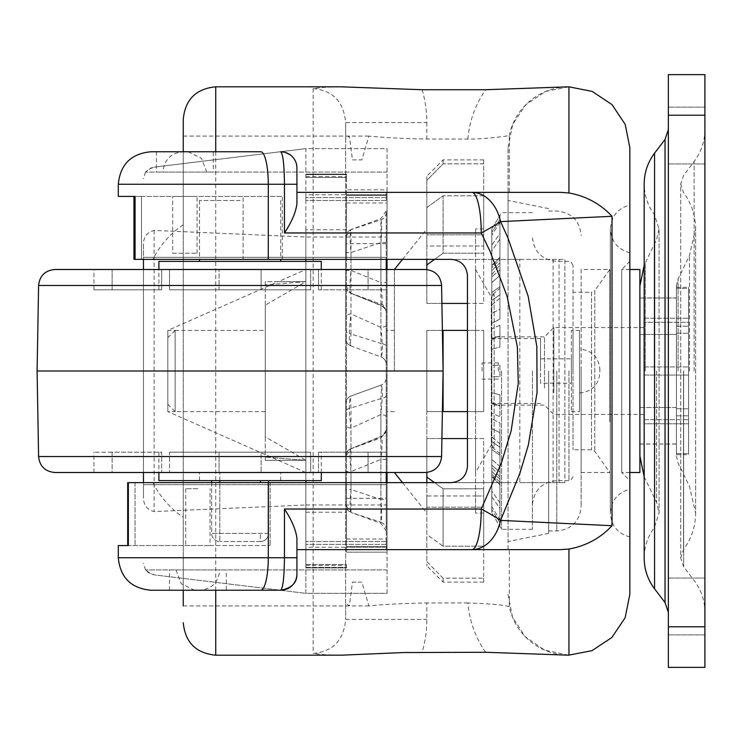 <?xml version="1.0" encoding="UTF-8"?>
<svg xmlns="http://www.w3.org/2000/svg" width="742" height="742" viewBox="0 0 742 742"><rect width="100%" height="100%" fill="white"/><g stroke="black" fill="none" stroke-linecap="round" stroke-linejoin="round"><path stroke-width="0.56" stroke-dasharray="3.71 2.78" d="M305.862 564.541L346.468 564.541L346.468 567.89L305.862 567.89L305.862 564.541L305.862 567.89L346.468 567.89L346.468 564.541L346.468 567.89L346.468 567.361L305.862 567.361L305.862 567.89L305.862 567.361L346.468 567.361L346.468 564.541L305.862 564.541M305.862 174.639L346.468 174.593L346.468 177.459L305.862 177.459L305.862 174.11L346.468 174.11L346.468 177.459L346.468 174.593L305.862 174.593L305.862 177.459L305.862 174.639M346.468 177.459L346.468 174.11L305.862 174.11L305.862 177.459L346.468 177.459M482.068 371L482.068 362.884L482.068 371M498.299 371L498.299 362.884L498.299 371M639.882 443.976L639.882 297.922L639.882 443.976L676.416 443.976L676.416 407.543L676.416 443.976M639.882 407.543L676.416 407.543L676.416 334.457L676.416 407.543L639.882 407.543M676.416 297.922L676.416 334.457L676.416 297.922L639.882 297.922M676.416 298.024L639.882 298.024M639.882 334.457L676.416 334.457L639.882 334.457M639.882 444.078L676.416 444.078M172.7 253.263L197.057 253.263L172.7 253.263L172.7 196.426L197.057 196.426L172.7 196.426M162.952 172.07L206.805 172.07L162.952 172.07C164.381 158.936 171.68 152.175 184.879 151.767M197.873 488.737L185.695 488.737L197.873 488.737M197.873 545.574L210.051 545.574L197.873 545.574M219.799 569.93L175.947 569.93L219.799 569.93C218.371 583.064 211.071 589.825 197.873 590.233M387.064 482.643L387.064 552.169L346.468 552.169L387.064 552.169L387.064 484.674L305.862 484.674L305.862 460.318L265.265 460.318L265.265 281.682L305.862 281.682L305.862 257.326L387.064 257.326L387.064 189.831L346.468 189.831L387.064 189.831L387.064 259.357M265.265 460.318L265.265 281.682L278.259 281.682L305.862 269.504L305.862 472.496L305.862 460.318L265.265 460.318M346.468 552.169L346.468 176.577L346.468 257.326L346.468 246.131L346.468 257.326L386.248 257.326L386.248 549.33L386.248 484.674L346.468 484.674L346.468 552.169M386.248 243.664L346.468 243.664L346.468 192.67L346.468 549.33L346.468 484.674L346.468 495.869L346.468 484.674L305.862 484.674L305.862 565.423L346.468 565.423M346.468 229.788L305.862 229.788L305.862 257.326L143.466 257.326L143.466 246.121C143.085 237.57 146.647 232.348 154.141 230.428L305.862 237.023L387.064 237.023L387.064 257.326L143.466 257.326L143.466 259.357M305.862 229.788L305.862 148.632L387.064 148.632L387.064 237.023M305.862 480.621L305.862 261.379M305.862 259.357L305.862 257.326L346.468 257.326L346.468 243.664M305.862 194.756L305.862 200.488L305.862 194.756L305.862 200.488L305.862 194.756L346.468 194.756L305.862 194.756M305.862 565.423L305.862 484.674L143.466 484.674L387.064 484.674L387.064 504.977L305.862 504.977L305.862 482.643M305.862 547.244L305.862 541.512L305.862 547.244L305.862 541.512L305.862 547.244L346.468 547.244L305.862 547.244M305.862 176.577L346.468 176.577M305.862 472.496L272.147 457.619L305.862 460.318L265.265 436.88L265.265 411.597L175.14 411.597L175.14 330.403L167.831 330.403L167.831 411.597L167.831 330.403L278.259 281.682L305.862 281.682L305.862 269.504M167.831 371L167.831 337.712L167.831 371M387.064 547.244L387.064 541.512L305.862 541.512L387.064 541.512L387.064 547.244L346.468 547.244L346.468 546.511L346.468 547.244L387.064 547.244M387.064 200.488L387.064 194.756L387.064 200.488L305.862 200.488L387.064 200.488M386.248 200.488L305.862 200.488L386.248 200.488L386.248 195.489L386.248 200.488M167.831 337.712L175.14 330.403L175.14 411.597L167.831 411.597L272.147 457.619L265.265 457.072L305.862 460.318M305.862 281.682L265.265 284.928L305.862 281.682L265.265 305.12L265.265 411.597M387.064 504.977L387.064 593.368L305.862 593.368L305.862 504.977L154.141 511.572C146.647 509.652 143.085 504.421 143.466 495.879L143.466 482.643M143.466 472.496L143.466 269.504M387.064 269.504L387.064 472.496M387.064 593.368L387.064 148.632L305.862 148.632L154.141 167.145L305.862 148.632L305.862 593.368L154.141 574.855L148.354 572.574L145.729 569.93L150.895 574.002L154.141 574.855L305.862 593.368L387.064 593.368M387.064 172.07L145.729 172.07L148.354 169.426L154.141 167.145L150.895 167.998L145.729 172.07L387.064 172.07M143.466 495.879L143.466 246.121M387.064 569.93L145.729 569.93L387.064 569.93M265.265 436.88L265.265 305.12M386.248 546.511L386.248 549.377L386.248 546.511L346.468 546.511L346.468 549.377L346.468 546.511L386.248 546.511M346.468 194.756L346.468 195.489L346.468 194.756L387.064 194.756L346.468 194.756M346.468 192.67L346.468 195.489L346.468 192.623L386.248 192.623L346.468 192.67M386.248 541.512L386.248 544.378L386.248 541.512M386.248 195.489L386.248 192.623L386.248 195.489L346.468 195.489L386.248 195.489M305.862 257.326L386.248 257.326L386.248 259.357M386.248 289.807L368.078 289.807L368.078 269.504L93.937 269.504L368.078 269.504L368.078 289.807L386.248 289.807L386.248 269.504L368.078 269.504L386.248 269.504L386.248 472.496L169.519 472.496L386.248 472.496L386.248 452.193L368.078 452.193L368.078 472.496L368.078 452.193L386.248 452.193M386.248 482.643L386.248 484.674L305.862 484.674M386.248 346.57L386.248 211.034L386.248 346.57A8.116 3.348 180 0 0 380.906 343.425L380.906 305.138A8.116 7.995 0 0 1 386.248 312.651L386.248 313.189C386.554 310.601 384.931 308.125 381.397 305.76L380.906 305.138C382.575 306.984 382.575 299.471 380.906 282.6L386.248 282.6M386.248 529.769L386.248 428.811C386.554 431.399 384.931 433.875 381.397 436.24L380.906 436.862A8.116 7.995 -0 0 0 386.248 429.349L386.248 529.769A8.116 8.06 180 0 0 380.906 522.201C381.917 520.086 381.917 512.509 380.906 499.477L386.248 499.477M386.248 371L386.248 330.403L386.248 371M346.468 202.974L386.248 202.974M386.248 395.43A8.116 3.348 0 0 1 380.906 398.575L350.994 408.007A8.116 3.868 180 0 0 345.651 411.643L345.651 403.639A8.116 8.116 0 0 1 350.994 396.015C350.474 396.478 350.474 400.476 350.994 408.007L350.994 448.697A8.116 8.106 0 0 0 345.651 456.321L345.651 411.643M386.248 416.744A8.116 2.319 180 0 0 380.906 414.565L350.994 428.153A8.116 3.283 180 0 1 345.651 425.064L345.651 403.639A8.116 8.116 0 0 1 350.994 396.015L380.906 385.126C382.751 386.628 382.751 396.441 380.906 414.565L380.906 523.333L380.906 522.201L350.994 512.444L350.994 428.153C348.786 410.298 348.786 399.586 350.994 396.015L380.906 385.126L350.994 396.015M350.873 448.715L350.994 448.697C349.649 449.847 349.649 457.471 350.994 471.56L345.651 471.56L345.651 456.302C345.355 453.548 347.098 451.025 350.873 448.715L381.397 436.24M345.651 425.064L345.651 504.699A8.116 8.116 0 0 0 350.994 512.323C349.844 510.301 349.844 502.677 350.994 489.451L345.651 489.451L345.651 471.56M345.651 504.699L345.651 489.451M350.994 448.697L380.906 436.862L380.906 437.901L380.906 398.575C381.509 389.754 381.509 385.265 380.906 385.126A8.116 8.116 0 0 0 386.248 377.493A8.116 8.116 0 0 1 380.906 385.126M386.248 459.4L380.906 459.4L350.994 471.56L350.994 489.451L380.906 499.477L380.906 459.4C382.575 442.492 382.575 434.979 380.906 436.862M350.994 345.985A8.116 8.116 0 0 1 345.651 338.361A8.116 8.116 0 0 0 350.994 345.985C348.786 342.414 348.786 331.702 350.994 313.847A8.116 3.283 0 0 0 345.651 316.936L345.651 330.357A8.116 3.868 0 0 0 350.994 333.993C350.474 341.515 350.474 345.512 350.994 345.985L380.906 356.874A8.116 8.116 0 0 1 386.248 364.507A8.116 8.116 0 0 0 380.906 356.874C381.509 356.735 381.509 352.246 380.906 343.425L350.994 333.993L350.994 293.211L345.651 285.679A8.116 8.106 180 0 0 350.994 293.303L380.906 304.099C382.918 303.914 384.699 306.455 386.248 311.723M345.651 330.357L345.651 285.577M386.248 325.256A8.116 2.319 180 0 1 380.906 327.435L350.994 313.847L350.994 229.677A8.116 8.116 180 0 0 345.651 237.301L345.651 316.936M386.248 212.231A8.116 8.06 0 0 1 380.906 219.799L350.994 229.677C349.844 231.717 349.844 239.341 350.994 252.549L350.994 270.44L345.651 270.44L345.651 285.698C345.336 288.397 347.08 290.929 350.873 293.285L350.994 293.303C349.649 292.153 349.649 284.529 350.994 270.44L380.906 282.6L380.906 242.523C381.917 229.491 381.917 221.914 380.906 219.799L380.906 327.435C382.751 345.531 382.751 355.344 380.906 356.874M386.248 242.523L380.906 242.523L350.994 252.549L345.651 252.549L345.651 237.301M345.651 270.44L345.651 252.549M380.906 305.138L350.994 293.303M175.14 330.403L265.265 330.403M346.468 539.026L386.248 539.026M579.502 349.074L579.502 392.926L579.502 349.074C591.866 350.243 598.655 357.013 599.87 369.377L599.87 372.623L599.87 369.377M540.528 383.178L540.528 358.822L540.528 383.178L571.377 383.178L571.377 358.822L571.377 383.178M579.502 330.403L579.502 411.597L579.502 330.403L571.377 330.403L571.377 411.597L571.377 330.403M639.882 269.504L639.882 472.496M639.882 371L639.882 286.06L639.882 371M688.595 288.406L688.595 454.679L688.595 287.321L688.595 288.406L676.416 288.406L676.416 454.679L676.416 287.321L676.416 288.406L688.595 288.406M688.595 322.278L688.595 423.775L688.595 318.225L688.595 322.278L643.945 322.278L643.945 366.938L643.945 318.225L643.945 322.278L688.595 322.278M643.945 375.062L643.945 419.722L643.945 375.062L688.595 375.062L643.945 375.062M643.945 423.775L643.945 419.722L643.945 423.775L688.595 423.775L643.945 423.775M643.945 318.225L688.595 318.225L643.945 318.225M609.841 421.753L609.841 269.504L609.841 421.753M573.01 331.618L573.01 449.763L573.01 331.618M491.807 388.047L491.807 336.896L491.807 388.047M544.47 388.047L544.47 336.896L544.47 388.047M643.945 349.278L643.945 414.444L643.945 349.278M553.81 392.722L553.81 327.556L553.81 392.722M629.847 269.504L621.722 269.504L621.722 472.496L621.722 269.504L629.847 261.379L629.847 480.621L629.847 261.379M475.566 472.496L475.566 269.504L475.566 472.496L491.325 444.922L491.325 297.078L491.325 444.922L494.135 447.732L494.135 294.268L494.135 447.732L491.807 447.732L491.807 294.268L491.807 447.732M676.416 371L676.416 286.06L676.416 371M704.9 626.777L704.9 74.627L668.356 74.627L668.356 667.373L704.9 667.373L704.9 626.777L668.356 626.777M668.356 606.474L668.356 578.055L668.356 606.474M704.9 606.474L704.9 578.055L704.9 606.474M668.356 135.526L668.356 107.108L668.356 135.526M704.9 135.526L704.9 107.108L704.9 135.526M704.9 371L704.9 129.581L704.9 371M668.356 371L668.356 129.581L668.356 371M629.847 594.296L629.847 147.704M485.639 652.274C475.409 637.461 469.473 621.017 467.822 602.949C488.208 603.645 501.62 604.758 508.047 606.279L509.281 606.474A60.9 60.9 0 0 0 568.947 655.195M509.281 606.474L509.281 549.637L508.047 549.637L508.047 147.704L508.047 192.364L509.281 192.364L509.281 135.526L508.047 135.721C504.968 136.565 479.582 139.44 467.822 139.051L426.845 139.051C404.242 138.661 384.913 137.669 368.867 136.083L361.892 159.882L352.431 159.882L349.389 136.083L345.651 139.051L345.651 122.578C343.806 101.802 332.973 90.459 313.17 88.567L325.45 87.222L338.909 86.805M508.047 147.704L512.685 124.406L525.874 104.65L545.62 91.451L568.919 86.805A60.9 60.9 0 0 0 509.281 135.526M467.822 602.949L426.845 602.949L426.845 619.422A82.473 57.969 97.5 0 1 422.115 652.274M422.115 89.726A82.473 57.969 82.5 0 1 426.845 122.578L345.651 122.578L345.651 619.422L345.651 602.949L349.389 605.917L352.431 582.118L361.892 582.118L368.867 605.917C384.913 604.331 404.242 603.339 426.845 602.949M338.909 655.195L325.45 654.778L313.17 653.433C332.973 651.541 343.796 640.207 345.651 619.422L426.845 619.449M345.651 139.051L345.651 602.949M150.774 151.767L215.737 151.767M226.291 569.93L169.454 569.93L226.291 569.93L226.291 590.233L150.774 590.233M349.389 136.083L183.255 136.083L183.255 224.798L183.255 151.702M368.867 605.917L183.255 605.917L183.255 136.083L183.255 590.233M629.847 371L629.847 536.967L629.847 371M183.255 224.798C170.484 233.368 160.346 244.888 152.852 259.357L508.047 259.357L508.047 541.512L508.047 200.488L508.047 549.637L509.281 549.637M471.856 549.637L296.93 549.637L296.93 573.993M296.93 203.679L296.93 168.007C297.125 159.27 291.708 153.863 280.689 151.767M280.689 590.233L260.767 590.233M509.281 192.364L508.047 192.364L508.047 258.726M548.644 371L548.644 533.396L548.644 371M519.827 259.357L564.885 259.357L564.885 482.643L564.885 259.357L451.21 259.357C461.051 260.331 466.468 265.747 467.451 275.588L467.451 466.412C466.468 476.253 461.051 481.669 451.21 482.643L564.885 482.643L519.827 482.643L519.827 259.357L508.047 259.357M183.255 136.083L368.867 136.083M352.431 159.882L361.892 159.882M508.047 483.274L508.047 482.643L519.827 482.643M127.689 545.574L210.051 545.574L127.689 545.574L127.689 482.643L508.047 482.643M152.852 482.643C160.346 497.112 170.484 508.632 183.255 517.202M183.255 605.917L349.389 605.917M352.431 582.118L361.892 582.118M128.357 482.643L128.357 545.574L118.293 545.574M210.051 545.574L270.134 545.574L210.051 545.574L210.051 488.737M270.134 482.643L270.134 545.574L270.134 482.643M118.293 196.426L135.063 196.426L133.94 196.426L135.063 196.426L135.063 259.357L243.135 259.357L133.94 259.357L133.94 196.426L141.481 196.426L133.94 196.426M141.481 196.426L282.322 196.426L141.481 196.426L141.481 259.357L141.481 196.426M243.135 259.357L282.322 259.357L243.135 259.357L243.135 196.426L243.135 259.357M213.297 172.07L156.46 172.07L213.297 172.07L213.297 151.767L156.46 151.767L213.297 151.767M296.93 538.321L296.93 549.637M152.852 259.357L135.063 259.357M581.125 371L581.125 506.601L581.125 371M581.125 269.504L581.125 472.496L581.125 269.504L609.841 269.504L594.815 290.539L594.815 451.461L594.815 290.539L591.504 292.237L591.504 449.763L591.504 292.237L573.01 292.237M532.404 371L532.404 529.334L532.404 371M501.555 371L501.555 529.334L501.555 371M499.932 222.248L491.807 235.325L491.807 245.194L499.932 233.47L499.932 239.156L491.807 250.879L491.807 266.582L499.932 257.01L499.932 265.042L491.807 274.623L491.807 295.084L499.932 288.313L499.932 298.163L491.807 304.934L491.807 328.762L499.932 325.256L499.932 336.237L491.807 339.743L491.807 365.314L499.932 365.314L499.932 376.686L491.807 376.686L491.807 402.257L499.932 405.763L499.932 416.744L491.807 413.238L491.807 437.066L499.932 443.837L499.932 453.687L491.807 446.916L491.807 467.377L499.932 476.958L499.932 484.99L491.807 475.418L491.807 491.121L499.932 502.844L499.932 508.53L491.807 496.806L491.807 506.675L499.932 519.752L499.932 522.693L491.807 509.615L491.807 512.982L499.932 526.625L491.807 512.982L491.807 509.615L499.932 522.693L499.932 519.752L491.807 506.675L491.807 496.806L499.932 508.53L499.932 502.844L491.807 491.121L491.807 475.418L499.932 484.99L499.932 476.958L491.807 467.377L491.807 446.916L499.932 453.687L499.932 443.837L491.807 437.066L491.807 413.238L499.932 416.744L499.932 405.763L491.807 402.257L491.807 376.686L499.932 376.686L499.932 365.314L491.807 365.314L491.807 339.743L499.932 336.237L499.932 325.256L491.807 328.762L491.807 304.934L499.932 298.163L499.932 288.313L491.807 295.084L491.807 274.623L499.932 265.042L499.932 257.01L491.807 266.582L491.807 250.879L499.932 239.156L499.932 233.47L491.807 245.194L491.807 235.325L499.932 222.248L499.932 219.307L491.807 232.385L491.807 229.018L499.932 215.375L491.807 229.018L491.807 232.385L499.932 219.307L499.932 262.807L499.932 222.248M499.932 257.465L499.932 215.477L499.932 257.465L491.807 265.599L499.932 257.465M491.807 265.599L491.807 229.018L491.807 265.599M499.932 259.867L499.932 219.307L499.932 259.867L491.807 267.714L491.807 270.663L499.932 262.807L491.807 270.663L491.807 232.385L491.807 267.714L499.932 259.867M499.932 269.838L499.932 233.47L499.932 269.838L491.807 276.877L491.807 282.563L499.932 275.514L499.932 239.156L499.932 275.514L491.807 282.563L491.807 250.879L491.807 282.563L491.807 276.877L499.932 269.838M491.807 245.194L491.807 276.877L491.807 245.194M499.932 286.7L499.932 257.01L499.932 286.7L491.807 292.45L491.807 300.491L499.932 294.741L499.932 265.042L499.932 294.741L491.807 300.491L491.807 274.623L491.807 300.491L491.807 292.45L499.932 286.7M491.807 266.582L491.807 292.45L491.807 266.582M499.932 309.312L499.932 288.313L499.932 309.312L491.807 313.374L491.807 323.224L499.932 319.153L499.932 298.163L499.932 319.153L491.807 323.224L491.807 304.934L491.807 323.224L491.807 313.374L499.932 309.312M491.807 295.084L491.807 313.374L491.807 295.084M499.932 336.126L499.932 347.108L499.932 325.256L499.932 336.126L491.807 338.231L491.807 349.213L499.932 347.108L499.932 336.237L499.932 347.108L491.807 349.213L491.807 338.231L499.932 336.126M491.807 328.762L491.807 338.231L491.807 328.762M499.932 365.314L499.932 376.686L499.932 365.314L491.807 365.314L491.807 376.686L499.932 376.686L491.807 376.686L491.807 365.314L499.932 365.314M499.932 394.892L499.932 405.874L499.932 394.892L499.932 405.763L499.932 394.892L491.807 392.787L491.807 403.769L499.932 405.874L499.932 416.744L499.932 405.874L491.807 403.769L491.807 392.787L499.932 394.892M491.807 402.257L491.807 392.787L491.807 402.257M499.932 422.847L499.932 443.837L499.932 422.847L491.807 418.776L491.807 428.626L499.932 432.688L499.932 453.687L499.932 432.688L491.807 428.626L491.807 446.916L491.807 418.776L499.932 422.847M491.807 437.066L491.807 418.776L491.807 437.066M499.932 447.259L499.932 476.958L499.932 447.259L491.807 441.509L491.807 449.55L499.932 455.3L499.932 484.99L499.932 455.3L491.807 449.55L491.807 475.418L491.807 441.509L499.932 447.259M491.807 467.377L491.807 441.509L491.807 467.377M499.932 466.486L499.932 502.844L499.932 466.486L491.807 459.437L491.807 465.123L499.932 472.162L499.932 508.53L499.932 472.162L491.807 465.123L491.807 496.806L491.807 459.437L499.932 466.486M491.807 491.121L491.807 459.437L491.807 491.121M499.932 479.193L499.932 519.752L499.932 479.193L491.807 471.337L491.807 474.286L499.932 482.133L499.932 522.693L499.932 482.133L491.807 474.286L491.807 509.615L491.807 471.337L499.932 479.193M491.807 506.675L491.807 471.337L491.807 506.675M499.932 484.535L499.932 526.523L499.932 484.535L491.807 476.401L499.932 484.535M491.807 476.401L491.807 512.982L491.807 476.401M573.01 371L573.01 265.441L573.01 371M394.373 371L394.373 269.504L394.373 371M426.845 371L426.845 513.093L426.845 371M475.566 495.999L475.566 438.578L475.566 507.176L475.566 495.999L426.845 495.999L426.845 534.481L443.085 546.205L483.691 546.205L483.691 495.999L475.566 495.999L483.691 495.999L483.691 546.205L443.085 546.205L443.085 488.783L483.691 488.783L483.691 438.578L475.566 438.578L475.566 411.597L475.566 438.578L426.845 438.578L426.845 477.069L443.085 488.783L443.085 546.205L426.845 534.481L426.845 495.999L475.566 495.999M475.566 507.176L475.566 513.093L475.566 507.176L426.845 507.176L426.845 561.601L426.845 507.176L483.691 507.176L483.691 578.176L443.085 578.176L426.845 561.601L426.845 565.877L426.845 561.601L443.085 578.176L483.691 578.176L483.691 507.176L483.691 513.093L483.691 507.176L475.566 507.176M442.38 330.403L483.691 330.403L475.566 330.403L475.566 411.597L475.566 303.422L475.566 330.403L426.845 330.403L467.451 330.403M434.58 259.357L443.085 253.217L426.845 264.931L426.845 207.519L426.845 246.001L475.566 246.001L475.566 303.422L475.566 234.824L475.566 246.001L483.691 246.001L483.691 195.795L443.085 195.795L483.691 195.795L483.691 246.001L426.845 246.001L426.845 207.519L443.085 195.795L443.085 253.217L483.691 253.217L483.691 303.422L467.451 303.422M475.566 234.824L475.566 228.907L475.566 234.824L426.845 234.824L426.845 180.399L443.085 163.824L483.691 163.824L483.691 234.824L475.566 234.824L483.691 234.824L483.691 159.882L483.691 163.824L443.085 163.824L443.085 159.882L443.085 163.824L426.845 180.399L426.845 234.824L475.566 234.824M491.807 371L491.807 338.519L491.807 371M540.528 371L540.528 338.519L540.528 371M441.907 303.422L426.845 303.422L426.845 269.569M426.845 264.931L426.845 303.422L483.691 303.422L483.691 195.795L483.691 253.217L443.085 253.217L443.085 195.795L426.845 207.519L426.845 259.357M443.085 330.403L443.085 411.597L426.845 411.597L426.845 330.403L426.845 411.597L442.38 411.597M467.451 411.597L483.691 411.597L475.566 411.597L483.691 411.597L483.691 330.403L483.691 411.597L483.691 330.403L483.691 411.597L443.085 411.597M475.566 411.597L426.845 411.597L475.566 411.597M467.451 438.578L483.691 438.578L483.691 546.205L483.691 488.783L443.085 488.783L434.58 482.643M483.691 578.176L483.691 582.118L483.691 578.176M441.907 438.578L426.845 438.578L426.845 472.431M426.845 482.643L426.845 477.069M426.845 180.399L426.845 176.123L426.845 180.399M443.085 578.176L443.085 582.118L443.085 578.176M240.093 200.488L199.496 200.488L240.093 200.488M211.387 261.379L280.689 261.379L211.387 261.379M268.511 480.621L268.511 533.396A8.116 8.116 0 0 1 260.396 541.512L219.799 541.512L260.396 541.512A8.116 8.116 0 0 0 268.511 533.396A8.116 8.116 0 0 1 260.396 541.512L260.396 533.396L260.396 541.512A8.116 8.116 0 0 0 268.511 533.396L268.511 482.643M211.674 482.643L211.674 533.396A8.116 8.116 0 0 0 219.799 541.512A8.116 8.116 0 0 1 211.674 533.396A8.116 8.116 0 0 0 219.799 541.512L219.799 533.396L260.396 533.396L219.799 533.396L219.799 541.512A8.116 8.116 0 0 1 211.674 533.396L211.674 480.621M219.799 480.621L219.799 472.496L211.674 472.496L260.396 472.496L219.799 472.496L219.799 533.396L211.674 533.396L219.799 533.396L219.799 482.643M268.511 472.496L260.396 472.496L268.511 472.496M240.093 472.496L199.496 472.496L240.093 472.496M425.361 472.496L54.834 472.496M158.899 452.193L158.899 472.496L219.075 472.496L93.937 472.496L112.107 472.496L112.107 452.193L161.663 452.193L161.663 472.496L161.663 452.193L112.107 452.193L112.107 472.496M443.085 371L37.1 371M54.834 269.504L425.361 269.504M318.522 452.193L368.078 452.193L318.522 452.193L318.522 472.496L318.522 452.193L321.295 452.193L318.522 452.193M310.666 472.496L310.666 452.193L261.11 452.193L261.11 472.496L261.11 452.193L169.519 452.193L169.519 472.496L169.519 452.193L219.075 452.193L219.075 472.496L219.075 452.193L310.666 452.193L169.519 452.193L310.666 452.193L310.666 472.496M310.666 289.807L310.666 269.504L310.666 289.807L169.519 289.807L310.666 289.807L261.11 289.807L261.11 269.504L261.11 289.807L219.075 289.807L219.075 269.504L219.075 289.807L169.519 289.807L169.519 269.504L169.519 289.807L310.666 289.807M318.522 289.807L318.522 269.504L318.522 289.807L368.078 289.807L318.522 289.807M321.295 261.379L158.899 261.379M161.663 269.504L161.663 289.807L158.899 289.807L161.663 289.807L161.663 269.504M112.107 289.807L112.107 269.504L112.107 289.807L93.937 289.807L161.663 289.807L112.107 289.807M112.107 452.193L93.937 452.193L112.107 452.193M211.387 480.621L280.689 480.621L211.387 480.621M321.295 480.621L158.899 480.621M154.141 230.428L154.141 511.572M386.248 544.378L305.862 544.378L386.248 544.378M386.248 197.622L305.862 197.622L386.248 197.622M305.862 512.212L346.468 512.212M346.468 498.336L386.248 498.336M346.468 549.33L386.248 549.33L346.468 549.33M676.416 326.183L688.595 326.183L676.416 326.183M676.416 333.223L688.595 333.223L676.416 333.223M676.416 408.777L688.595 408.777L676.416 408.777M676.416 415.817L688.595 415.817L676.416 415.817M676.416 453.594L688.595 453.594L676.416 453.594M643.945 366.938L688.595 366.938L643.945 366.938M643.945 419.722L688.595 419.722L643.945 419.722M704.9 115.223L668.356 115.223M689.448 371L689.448 255.61L689.448 371M678.067 371L678.067 278.946L678.067 371M683.54 371L683.54 549.488L683.54 371M683.632 371L683.632 566.684L683.632 371M694.113 371L694.113 161.561L694.113 371M665.045 139.422L665.045 602.578M654.565 153.177L654.565 588.823M654.249 371L654.249 214.345L654.249 371M656.605 371L656.605 502.417L656.605 371M645.225 371L645.225 262.918L645.225 371M467.822 139.051C469.445 121.039 475.39 104.594 485.639 89.726M426.845 122.578L426.845 139.051M313.17 88.567L313.17 653.433M215.737 86.805L215.737 655.195M553.105 259.357L553.105 482.643M135.044 482.643L135.044 545.574L135.044 482.643M183.255 184.248L118.293 184.248M118.293 557.752L183.255 557.752M559.041 482.643L559.041 259.357M556.769 371L556.769 530.957L556.769 371M568.947 371L568.947 480.621L568.947 371M268.511 533.396L260.396 533.396L268.511 533.396M260.396 482.643L260.396 480.621M38.593 456.543L441.592 456.543M441.592 285.457L38.593 285.457M305.862 567.407L346.468 567.407L305.862 567.407M346.468 174.593L305.862 174.593L346.468 174.593M498.299 362.884L482.068 362.884M498.299 379.116L482.068 379.116M197.057 253.263L197.057 196.426M206.805 172.07L201.444 158.259L188.125 151.767M185.695 488.737L185.695 545.574M175.947 569.93L181.308 583.741L194.627 590.233M145.469 172.07L143.466 178.757M145.469 569.93L143.466 563.243M386.248 430.277L380.906 437.901L350.994 448.789L345.651 456.423M386.248 530.966L380.906 523.333L350.994 512.444L345.651 504.81M386.248 211.034L380.906 218.667L350.994 229.556L345.651 237.19M350.873 293.285L381.397 305.76M346.468 192.623L386.248 192.623L346.468 192.623M346.468 549.377L386.248 549.377L346.468 549.377M579.502 392.926C591.866 391.757 598.655 384.987 599.87 372.623M540.528 358.822L571.377 358.822M571.377 411.597L579.502 411.597M676.416 454.679L688.595 454.679M676.416 287.321L688.595 287.321M581.125 472.496L609.841 472.496L594.815 451.461L591.504 449.763L573.01 449.763M643.945 327.556L553.81 327.556L544.47 336.896L491.807 336.896M643.945 414.444L553.81 414.444L544.47 405.104L491.807 405.104M629.847 472.496L621.722 472.496L629.847 480.621M475.566 269.504L491.325 297.078L494.135 294.268L491.807 294.268M704.9 578.055L668.356 578.055L704.9 578.055M704.9 634.892L668.356 634.892L704.9 634.892M704.9 107.108L668.356 107.108L704.9 107.108M704.9 163.945L668.356 163.945L704.9 163.945M676.416 455.94L678.067 463.054L689.448 486.39L695.616 513.093L695.616 228.907C695.504 215.477 691.479 203.345 683.54 192.512L680.711 183.97L680.711 558.03L683.632 566.684L694.113 580.439C701.199 589.918 704.798 600.575 704.9 612.419M676.416 286.06L678.067 278.946L689.448 255.61L695.616 228.907L695.616 513.093C695.504 526.523 691.479 538.655 683.54 549.488L680.711 558.03L680.711 183.97L683.632 175.316L694.113 161.561C701.199 152.082 704.798 141.425 704.9 129.581M644.177 476.791L656.605 502.417L659.072 513.093L659.072 228.907L654.249 214.345C647.627 205.302 644.269 195.183 644.177 183.97L644.177 558.03C644.269 546.817 647.627 536.698 654.249 527.655L659.072 513.093L659.072 228.907L656.605 239.583L644.177 265.209M508.047 594.296L512.509 617.177L525.243 636.71L544.378 650.011L568.493 655.195M548.644 208.604L508.047 200.488M548.644 533.396L508.047 541.512M282.322 259.357L282.322 196.426M156.46 151.767L156.46 172.07M169.454 590.233L169.454 569.93M629.847 252.772C617.715 249.414 611.222 241.456 610.36 228.907L610.36 513.093C611.222 500.544 617.715 492.586 629.847 489.228M629.847 536.967C617.715 533.609 611.222 525.651 610.36 513.093L610.36 228.907C611.222 216.349 617.715 208.391 629.847 205.033M548.644 530.957L556.769 530.957C571.553 529.51 579.669 521.385 581.125 506.601M548.644 211.043L556.769 211.043C571.553 212.49 579.669 220.615 581.125 235.4M573.01 265.441C571.21 261.88 569.856 260.525 568.947 261.379L556.769 261.379C541.985 259.932 533.86 251.807 532.404 237.023M573.01 476.559C571.21 480.12 569.856 481.475 568.947 480.621L556.769 480.621C541.985 482.068 533.86 490.193 532.404 504.977M532.404 212.666L501.555 212.666L499.932 215.375M532.404 529.334L501.555 529.334L499.932 526.625M491.807 265.441L499.932 257.326M491.807 476.559L499.932 484.674M402.489 482.643L426.845 513.093M402.489 259.357L426.845 228.907M540.528 338.519L491.807 338.519M540.528 403.481L491.807 403.481M167.831 404.288L175.14 411.597M394.373 330.403L386.248 330.403M394.373 411.597L386.248 411.597M483.691 513.093L475.566 513.093M483.691 228.907L475.566 228.907M483.691 159.882L443.085 159.882L426.845 176.123M483.691 582.118L443.085 582.118L426.845 565.877M199.496 200.488L199.496 259.357M280.689 200.488L280.689 259.357M321.295 289.807L321.295 269.504M158.899 289.807L158.899 269.504M93.937 289.807L93.937 269.504M93.937 472.496L93.937 452.193M280.689 480.621L280.689 472.496M199.496 480.621L199.496 472.496M321.295 472.496L321.295 452.193"/><path stroke-width="1.11" d="M305.862 261.379L305.862 259.357M305.862 482.643L305.862 480.621M143.466 482.643L143.466 472.496M143.466 269.504L143.466 259.357M387.064 259.357L387.064 269.504M387.064 472.496L387.064 482.643M386.248 259.357L386.248 269.504M386.248 472.496L386.248 482.643M629.847 472.496L639.882 472.496L639.882 269.504L629.847 269.504M704.9 74.627L668.356 74.627L668.356 667.373L704.9 667.373L704.9 74.627M260.767 151.767L150.774 151.767C131.046 153.696 120.223 164.52 118.293 184.248L268.279 184.248A32.481 7.513 -90 0 0 260.767 151.767L215.737 151.767L215.737 86.805L340.856 86.814L422.105 89.726L485.639 89.726L568.947 86.805L592.237 91.433L612.002 104.631L625.209 124.396L629.847 147.704L629.847 594.296L625.163 617.706L611.844 637.517L591.94 650.678L568.493 655.195M612.011 216.293L612.011 525.707L500.562 520.383L519.864 473.396L528.35 445.033L537.069 392.583L536.837 346.523L528.156 296.206L507.806 237.588L500.562 221.617L612.011 216.293C600.473 203.892 586.115 196.111 568.947 192.948L560.358 192.364L296.93 192.364L560.358 192.364M612.011 525.707C600.463 538.117 586.106 545.899 568.947 549.052L560.358 549.637L471.856 549.637L560.358 549.637M568.947 549.052L568.947 655.195L485.639 652.274L403.592 652.543L341.663 655.177L215.737 655.195L215.737 590.233M188.125 151.767L183.255 151.702L183.255 119.286L183.255 136.083M183.255 605.917L183.255 590.233M296.93 549.637L471.856 549.637A40.597 29.903 -90 0 0 500.562 520.383A40.597 4.331 26.8 0 0 481.252 509.04A40.597 9.396 90 0 1 471.856 549.637M284.455 509.04L284.455 557.752L118.293 557.752C120.223 577.48 131.046 588.304 150.774 590.233L280.689 590.233C291.708 588.146 297.125 582.73 296.93 573.993L296.93 538.321C295.845 529.686 291.68 519.919 284.455 509.04L481.252 509.04L501.434 462.795L511.173 430.777L518.259 383.345L517.378 347.07L507.157 296.485L490.1 251.417L481.252 232.96A40.597 4.331 -26.8 0 0 500.562 221.617A40.597 29.903 90 0 0 471.856 192.364A40.597 9.396 90 0 1 481.252 232.96L284.455 232.96C291.68 222.081 295.845 212.314 296.93 203.679L296.93 168.007A16.241 16.241 0 0 0 280.689 151.767C282.971 153.733 284.223 164.557 284.455 184.248L284.455 232.96M133.94 196.426L133.94 259.357L451.21 259.357C461.051 260.331 466.468 265.747 467.451 275.588L467.451 466.412C466.468 476.253 461.051 481.669 451.21 482.643L268.279 482.643L268.279 557.752A32.481 7.513 -90 0 1 260.767 590.233L226.291 590.233M118.293 557.752L118.293 545.574L128.357 545.574L128.357 482.643L127.689 482.643L127.689 545.574M135.063 259.357L135.063 196.426L118.293 196.426L118.293 184.248M296.93 557.752L284.455 557.752C284.223 577.443 282.971 588.267 280.689 590.233A16.241 16.241 0 0 0 296.93 573.993M268.279 482.643L128.357 482.643M426.845 269.569L426.845 264.931L434.58 259.357M467.451 303.422L441.907 303.422M467.451 330.403L442.38 330.403M467.451 438.578L441.907 438.578M426.845 259.357L426.845 264.931M442.38 411.597L467.451 411.597M443.085 411.597L443.085 330.403M434.58 482.643L426.845 477.069L426.845 472.431M426.845 477.069L426.845 482.643M211.674 480.621L211.674 482.643M268.511 482.643L268.511 480.621M109.093 472.496L425.361 472.496C435.09 471.578 440.507 466.254 441.592 456.543L38.593 456.543C39.688 466.254 45.095 471.578 54.834 472.496L109.093 472.496M112.107 472.496L158.899 472.496L158.899 480.621L321.295 480.621L321.295 472.496M38.593 456.543L37.1 371L443.085 371L441.592 456.543M109.093 269.504L54.834 269.504C45.095 270.422 39.688 275.746 38.593 285.457L441.592 285.457C440.507 275.746 435.09 270.422 425.361 269.504L109.093 269.504M158.899 269.504L158.899 261.379L321.295 261.379L321.295 269.504M704.9 115.223L668.356 115.223M704.9 626.777L668.356 626.777M665.045 139.422L654.565 153.177L654.565 588.823L665.045 602.578L665.045 139.422L668.356 129.581M568.947 192.948L568.947 86.805M268.279 259.357L268.279 184.248L296.93 184.248M219.799 482.643L219.799 480.621M260.396 480.621L260.396 482.643M186.502 151.702L183.255 151.702M194.627 590.233L196.25 590.298M665.045 602.578L668.356 612.419M654.565 588.823C647.738 579.688 644.269 569.429 644.177 558.03L644.177 183.97C644.269 172.571 647.738 162.312 654.565 153.177M644.177 265.209L639.882 286.06M644.177 476.791L639.882 455.94M215.737 86.805C196.009 88.734 185.185 99.558 183.255 119.286M215.737 655.195C196.009 653.266 185.185 642.442 183.255 622.714M394.373 472.496L402.489 482.643M394.373 269.504L402.489 259.357M199.496 259.357L199.496 261.379M280.689 259.357L280.689 261.379M38.593 285.457L37.1 371M441.592 285.457L443.085 371"/></g></svg>
